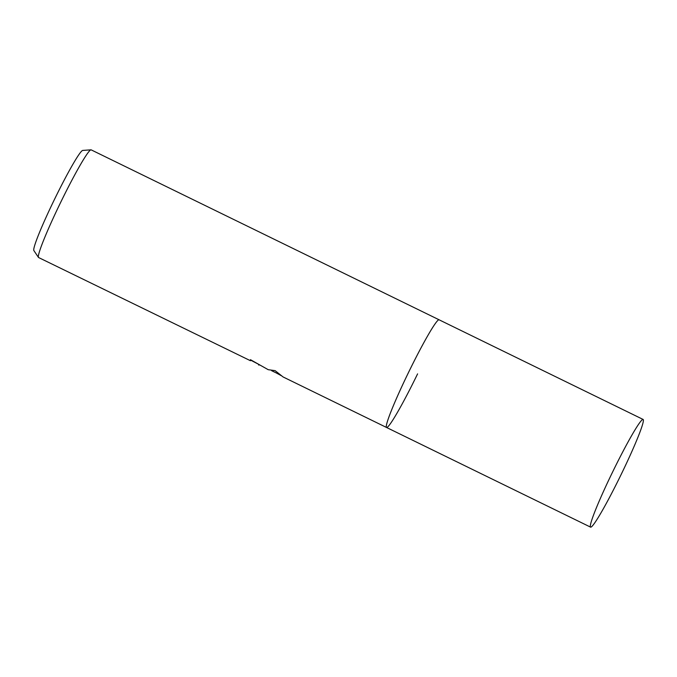 <?xml version="1.0" encoding="UTF-8"?>
<svg xmlns="http://www.w3.org/2000/svg" width="677" height="677" viewBox="0 0 677 677"><rect width="100%" height="100%" fill="white"/><g stroke="black" fill="none" stroke-linecap="round" stroke-linejoin="round"><path stroke-width="1.02" d="M643.15 419.461A59.914 4.392 116 0 0 643.015 419.427A59.914 4.392 116 0 0 612.499 472.216A59.914 4.392 116 0 0 590.564 527.129A59.914 4.392 116 0 0 590.699 527.163A59.914 4.392 116 0 0 621.207 474.374A59.914 4.392 116 0 0 643.15 419.461L91.192 149.871A59.914 4.392 116 0 0 91.056 149.837A59.914 4.392 116 0 0 91.006 149.837A59.914 4.392 116 0 0 60.135 203.472A59.914 4.392 116 0 0 38.462 257.412A59.914 4.392 116 0 0 38.606 257.539L250.456 360.723A59.914 4.392 -64 0 1 250.456 359.682L268.202 369.684L275.133 370.649L283.054 376.937L386.533 427.475A59.914 4.392 116 0 0 417.591 373.873M408.062 373.408A59.914 4.392 116 0 0 386.533 427.475A59.914 4.392 116 0 1 408.468 372.562A59.914 4.392 116 0 1 438.984 319.772A59.914 4.392 116 0 1 439.119 319.806A59.914 4.392 116 0 0 408.062 373.408M281.48 375.786L276.521 373.078M259.866 365.013L258.572 364.979M250.685 359.792A59.314 4.341 116 0 0 250.727 360.181L259.367 364.7M250.727 360.181L250.456 360.723M82.806 150.421A55.768 4.087 116 0 0 82.755 150.421A55.768 4.087 116 0 0 54.786 198.767A55.768 4.087 116 0 0 33.85 250.549L38.462 257.412M280.65 375.092L271.629 370.691M82.755 150.421L91.006 149.837M590.564 527.129L386.533 427.475"/></g></svg>
